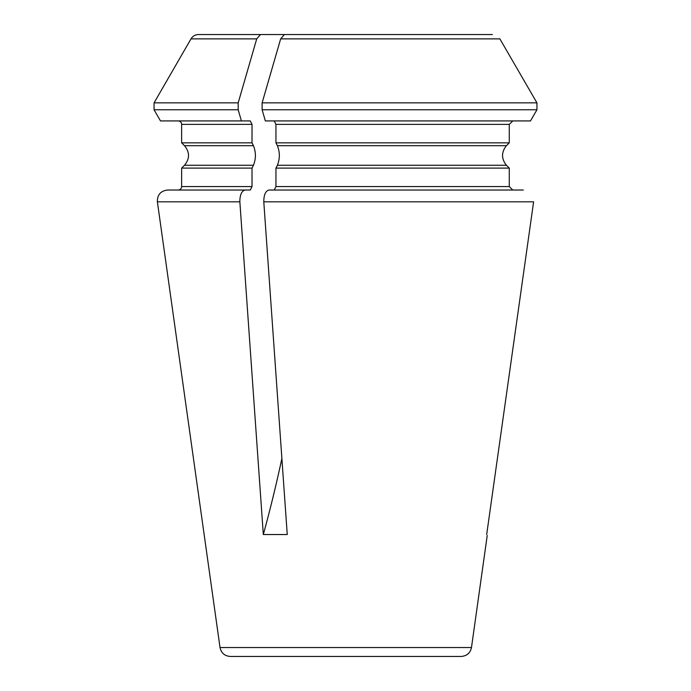 <?xml version="1.0" encoding="UTF-8"?>
<svg xmlns="http://www.w3.org/2000/svg" width="691" height="691" viewBox="0 0 691 691"><rect width="100%" height="100%" fill="white"/><g stroke="black" fill="none" stroke-linecap="round" stroke-linejoin="round"><path stroke-width="1.04" d="M280.658 38.869L499.869 38.869L536.942 102.864L536.942 109.774L530.489 120.925L265.353 120.925L262.122 109.774L262.122 102.864L280.658 38.869L284.416 34.55L492.363 34.55M274.223 120.925L275.951 124.38L509.276 124.38L512.748 120.925L509.276 124.38L509.276 142.838L506.408 145.706C501.286 152.219 501.286 158.731 506.408 165.244L509.276 168.112L509.276 186.57L512.748 190.025L523.312 190.025L268.937 190.025C265.525 191.001 263.807 194.94 263.789 201.832L287.249 534.532L263.314 534.532A863.75 431.875 90 0 0 281.885 458.478M260.472 34.55L198.49 34.55C195.225 34.654 192.729 36.096 191.01 38.869L256.715 38.869L260.472 34.55L316.504 34.55M256.715 38.869L238.188 102.864L238.188 109.774L241.409 120.925L160.493 120.925L154.058 109.774L238.188 109.774M241.409 120.925L250.28 120.925L252.016 124.38L252.016 142.838L181.638 142.838L181.638 124.38L252.016 124.38M252.016 142.838L253.45 145.706C256.041 152.219 256.041 158.731 253.45 165.244L252.016 168.112L181.638 168.112L181.638 186.57C181.448 188.652 180.299 189.8 178.183 190.025M252.016 168.112L252.016 186.57L250.28 190.025L167.645 190.025C160.675 190.871 157.254 194.81 157.384 201.832L239.855 201.832L263.314 534.532M245.003 190.025C241.591 191.001 239.872 194.94 239.855 201.832M533.607 201.832L486.68 534.532C487.397 535.836 487.397 535.836 486.68 534.532C487.397 535.836 487.397 535.836 486.68 534.532L533.607 201.832L263.789 201.832M499.869 38.869L536.942 102.864L262.122 102.864M262.122 109.774L536.942 109.774L530.489 120.925M509.276 124.38L509.276 142.838L506.408 145.706C501.286 152.219 501.286 158.731 506.408 165.244L509.276 168.112L509.276 186.57L512.748 190.025M509.276 168.112L275.951 168.112L275.951 186.57L274.223 190.025M509.276 142.838L275.951 142.838L277.393 145.706C279.976 152.219 279.976 158.731 277.393 165.244L275.951 168.112M275.951 124.38L275.951 142.838M220.023 647.527L471.478 647.527C470.321 652.995 466.9 655.966 461.217 656.45L230.284 656.45C224.653 656.018 221.232 653.047 220.023 647.527L157.384 201.832M461.217 656.45L249.399 656.45M238.188 102.864L154.058 102.864L154.058 109.774M253.45 145.706L184.497 145.706L181.638 142.838M253.45 165.244L184.497 165.244C189.852 158.731 189.852 152.219 184.497 145.706M252.016 186.57L181.638 186.57M509.276 186.57L275.951 186.57M506.408 165.244L277.393 165.244M506.408 145.706L277.393 145.706M191.01 38.869L154.058 102.864M181.638 124.38C181.448 122.298 180.299 121.15 178.183 120.925M184.497 165.244L181.638 168.112M471.478 647.527L487.224 535.508"/></g></svg>
